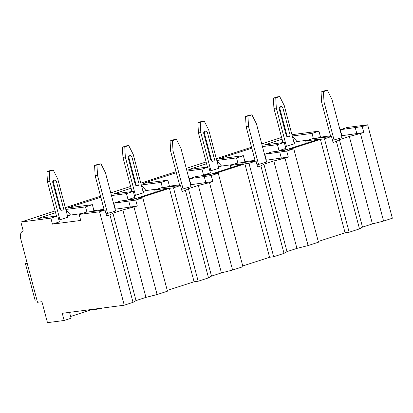 <?xml version="1.0" encoding="UTF-8"?>
<svg xmlns="http://www.w3.org/2000/svg" width="413" height="413" viewBox="0 0 413 413"><rect width="100%" height="100%" fill="white"/><g stroke="black" fill="none" stroke-linecap="round" stroke-linejoin="round"><path stroke-width="0.62" d="M330.514 135.846L320.534 137.147L318.95 131.158L291.939 134.684M360.482 133.631L383.584 221.069L392.35 218.224L367.668 124.798L347.225 127.467L340.291 129.718L341.876 135.707L363.801 132.558L349.31 136.466L339.403 139.677L336.404 141.442L333.084 142.521L331.505 136.533L312.553 138.716L305.713 140.936L306.327 143.249M341.53 134.406L341.215 134.447M52.446 224.125L59.379 221.874L57.799 215.885L50.861 218.136L20.882 222.049L23.257 231.032A8.079 4.414 -108 0 0 22.823 231.13A8.079 4.414 -108 0 0 20.887 239.401L37.5 302.28L41.93 301.702L47.469 322.661L64.16 320.483L62.26 313.297L124.261 305.202L99.574 211.776L79.136 214.445L80.721 220.434L52.446 224.125L50.861 218.136M313.39 138.608L312.016 133.409L318.95 131.158M320.534 137.147L317.814 138.03M91.335 211.508L93.957 210.661L92.373 204.667L85.537 206.887L86.911 212.086M126.455 193.614L133.291 191.395L134.87 197.383L128.035 199.603L126.455 193.614L111.474 195.571M166.826 187.017L169.449 186.165L167.869 180.176L161.029 182.396L162.402 187.595M201.947 169.118L208.782 166.904L210.367 172.892L203.532 175.107L201.947 169.118L186.965 171.075M242.323 162.526L244.94 161.674L243.36 155.686L236.525 157.9L237.898 163.099M277.443 144.627L284.278 142.408L285.858 148.396L279.023 150.616L277.443 144.627L262.456 146.584M57.799 215.885L37.836 218.492L55.595 212.731M134.003 207.109L157.105 294.546L167.456 291.191L142.774 197.765L135.738 200.047L137.317 206.035L122.831 209.943L112.925 213.16L109.925 214.92L106.606 215.999L105.026 210.011L86.069 212.194L79.136 214.445M243.36 155.686L218.833 158.886L251.811 148.19M216.794 160.476L236.525 157.9M208.782 166.904L188.824 169.506L206.583 163.744M176.315 172.68L143.342 183.377L167.869 180.176M141.298 184.972L161.029 182.396M133.291 191.395L113.327 194.002L131.091 188.24M100.824 197.171L67.846 207.873L92.373 204.667M65.806 209.463L85.537 206.887M281.604 137.462L261.749 143.905M251.553 147.214L216.309 158.649M206.113 161.958L186.258 168.396M176.062 171.705L140.818 183.14M130.616 186.449L110.767 192.892M100.566 196.201L65.321 207.636M55.125 210.945L20.882 222.049M292.285 135.985L312.016 133.409M284.278 142.408L264.315 145.015L282.074 139.253M286.725 151.06L288.305 157.048L284.985 158.127L308.088 245.565L318.444 242.204L293.757 148.778L286.725 151.06L264.8 154.209L271.635 151.994L284.578 150.301L318.66 139.243L305.713 140.936M244.94 161.674L255.022 160.358M265.729 158.959L266.044 158.917M279.023 150.616L286.705 149.614M93.957 210.661L104.04 209.345M114.742 207.946L115.057 207.904M137.317 206.035L115.392 209.184L113.812 203.196L120.648 200.976L133.595 199.288L167.673 188.23L154.73 189.923L155.34 192.231M67.536 216.02L70.566 215.039L81.857 213.562M58.889 220.021L67.877 217.31L57.753 178.979L53.241 170.042L50.856 170.352L46.891 171.638L49.276 171.328L49.828 181.55L47.443 181.865L56.478 216.061M106.043 213.862L115.573 211.084L105.444 172.753L100.932 163.816L98.547 164.126L94.582 165.412L96.967 165.102L100.932 163.816M169.449 186.165L179.531 184.848M190.233 183.449L190.548 183.413M212.814 181.539L209.494 182.618L232.596 270.056L242.947 266.695L218.265 173.269L211.229 175.551L212.814 181.539L190.889 184.694L189.304 178.705L196.139 176.485L209.086 174.797L243.169 163.739L230.222 165.427L230.831 167.74M209.494 182.618L198.323 185.452L188.416 188.664L185.422 190.429L182.102 191.508L180.517 185.514L161.566 187.703L154.73 189.923M128.035 199.603L135.717 198.596M143.032 191.529L146.057 190.543L157.353 189.071M134.38 195.525L143.373 192.814L133.244 154.488L128.732 145.546L126.347 145.861L122.382 147.147L124.767 146.832L125.32 157.059L122.935 157.368L131.969 191.565M181.534 189.371L191.064 186.588L180.935 148.262L176.423 139.32L174.038 139.635L170.079 140.921L172.458 140.606L176.423 139.32M288.305 157.048L266.38 160.198L264.8 154.209M284.985 158.127L273.814 160.956L263.907 164.173L260.913 165.938L257.593 167.012L256.014 161.024L237.057 163.212L230.222 165.427M203.532 175.107L211.213 174.105M218.523 167.033L221.549 166.052L232.844 164.575M209.876 171.034L218.864 168.323L208.741 129.997L204.223 121.055L201.838 121.365L197.879 122.651L200.264 122.341L200.811 132.568L198.426 132.878L207.46 167.074M257.031 164.88L266.555 162.097L256.432 123.771L251.915 114.829L249.535 115.139L245.57 116.425L247.955 116.115L251.915 114.829M294.02 142.542L297.045 141.561L308.335 140.084M285.368 146.543L294.361 143.832L284.232 105.501L279.72 96.565L277.335 96.874L273.37 98.16L275.755 97.85L276.307 108.072L273.922 108.387L282.957 142.583M332.522 140.384L342.052 137.606L331.923 99.275L327.411 90.339L325.026 90.648L321.061 91.934L323.446 91.624L327.411 90.339M59.952 219.881L49.828 181.55M47.443 181.865L46.891 171.638M49.276 171.328L53.241 170.042M60.422 208.808L53.458 182.458A1.864 1.554 -97.4 0 1 54.702 180.125L54.02 180.213A1.864 1.554 82.6 0 0 52.776 182.546L59.74 208.895A1.864 1.554 82.6 0 0 61.465 210.263L62.146 210.176A1.864 1.554 -97.4 0 1 60.422 208.808L59.74 208.895M96.967 165.102L97.52 175.324L95.135 175.639L94.582 165.412M107.643 213.655L97.52 175.324M95.135 175.639L104.226 210.057M54.702 180.125A1.864 1.554 -97.4 0 1 56.431 181.493L63.395 207.842A1.864 1.554 -97.4 0 1 62.146 210.176M135.449 195.39L125.32 157.059M122.935 157.368L122.382 147.147M124.767 146.832L128.732 145.546M135.913 184.317L128.954 157.962A1.864 1.554 -97.4 0 1 130.198 155.634L129.517 155.722A1.864 1.554 82.6 0 0 128.273 158.05L135.232 184.404A1.864 1.554 82.6 0 0 136.961 185.773L137.643 185.68A1.864 1.554 -97.4 0 1 135.913 184.317L135.232 184.404M172.458 140.606L173.011 150.833L170.626 151.143L170.079 140.921M183.14 189.159L173.011 150.833M170.626 151.143L179.722 185.561M130.198 155.634A1.864 1.554 -97.4 0 1 131.923 156.997L138.887 183.351A1.864 1.554 -97.4 0 1 137.643 185.68M210.94 170.894L200.811 132.568M198.426 132.878L197.879 122.651M200.264 122.341L204.223 121.055M211.41 159.821L204.445 133.471A1.864 1.554 -97.4 0 1 205.689 131.138L205.008 131.226A1.864 1.554 82.6 0 0 203.764 133.559L210.728 159.908A1.864 1.554 82.6 0 0 212.452 161.276L213.134 161.189A1.864 1.554 -97.4 0 1 211.41 159.821L210.728 159.908M247.955 116.115L248.502 126.342L246.117 126.652L245.57 116.425M258.631 164.668L248.502 126.342M246.117 126.652L255.213 161.07M205.689 131.138A1.864 1.554 -97.4 0 1 207.419 132.506L214.378 158.855A1.864 1.554 -97.4 0 1 213.134 161.189M286.431 146.403L276.307 108.072M273.922 108.387L273.37 98.16M275.755 97.85L279.72 96.565M286.901 135.33L279.937 108.98A1.864 1.554 -97.4 0 1 281.181 106.647L280.499 106.735A1.864 1.554 82.6 0 0 279.255 109.068L286.219 135.418A1.864 1.554 82.6 0 0 287.949 136.786L288.63 136.698A1.864 1.554 -97.4 0 1 286.901 135.33L286.219 135.418M323.446 91.624L323.998 101.846L321.613 102.161L321.061 91.934M334.122 140.177L323.998 101.846M321.613 102.161L330.705 136.579M281.181 106.647A1.864 1.554 -97.4 0 1 282.91 108.015L289.874 134.364A1.864 1.554 -97.4 0 1 288.63 136.698M105.026 210.011L99.574 211.776M340.291 129.718L362.216 126.569L363.801 132.558M367.668 124.798L362.216 126.569M180.517 185.514L173.486 187.801L169.397 188.333L138.685 198.297L142.774 197.765M113.812 203.196L135.738 200.047M256.014 161.024L248.977 163.305L244.888 163.842L214.177 173.806L218.265 173.269M189.304 178.705L211.229 175.551M331.505 136.533L324.468 138.814L320.385 139.346L289.668 149.31L293.757 148.778M112.925 213.16L136.022 300.592L133.027 302.357L109.925 214.92M133.027 302.357L124.261 305.202M232.596 270.056L221.425 272.885L211.518 276.101L208.524 277.866L198.168 281.227L173.486 187.801M208.524 277.866L185.422 190.429M308.088 245.565L296.916 248.394L287.009 251.61L284.015 253.375L273.659 256.731L248.977 163.305M284.015 253.375L260.913 165.938M383.584 221.069L372.412 223.903L362.506 227.114L359.506 228.879L349.155 232.24L324.468 138.814M359.506 228.879L336.404 141.442M157.105 294.546L145.934 297.381L136.022 300.592M198.168 281.227L194.079 281.759L167.265 290.458M273.659 256.731L269.575 257.268L242.756 265.967M349.155 232.24L345.067 232.772L318.247 241.476M64.16 320.483L71.093 318.232L69.539 312.347M102.507 308.041L100.323 308.754L100.214 308.341M100.323 308.754L90.442 310.044L70.628 316.472M27.232 263.411L25.41 263.649L27.144 263.086M36.881 299.941L35.064 300.179L25.41 263.649M90.442 310.044L90.333 309.631M122.831 209.943L145.934 297.381M169.397 188.333L194.079 281.759M188.416 188.664L211.518 276.101M198.323 185.452L221.425 272.885M244.888 163.842L269.575 257.268M263.907 164.173L287.009 251.61M273.814 160.956L296.916 248.394M320.385 139.346L345.067 232.772M339.403 139.677L362.506 227.114M349.31 136.466L372.412 223.903M355.278 127.762L356.863 133.75M292.394 136.393L297.045 141.561M128.799 201.239L130.384 207.228M65.915 209.871L70.566 215.039M141.406 185.375L146.057 190.543M204.296 176.749L205.875 182.737M216.897 160.884L221.549 166.052M279.787 152.252L281.372 158.241M53.458 182.458L52.776 182.546M128.954 157.962L128.273 158.05M204.445 133.471L203.764 133.559M279.937 108.98L279.255 109.068M23.247 230.996L22.823 231.13"/></g></svg>
